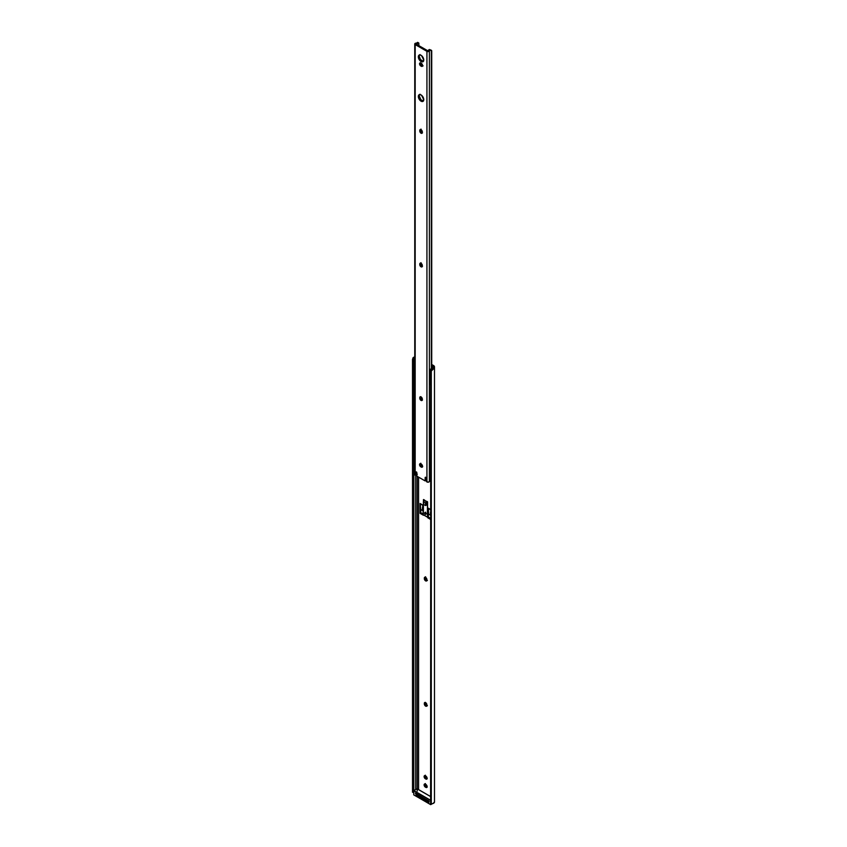 <?xml version="1.0" encoding="UTF-8"?>
<svg xmlns="http://www.w3.org/2000/svg" width="847" height="847" viewBox="0 0 847 847"><rect width="100%" height="100%" fill="white"/><g stroke="black" fill="none" stroke-linecap="round" stroke-linejoin="round"><path stroke-width="1.27" d="M425.332 577.093L424.326 578.12A1.81 1.048 60 0 1 424.696 577.294A1.81 1.048 60 0 1 426.094 577.781A1.81 1.048 60 0 1 426.888 579.602L426.676 580.83L425.861 580.989L424.326 578.649L424.538 577.432L425.607 577.389L426.888 580.131A1.81 1.048 60 0 1 426.517 580.957A1.81 1.048 60 0 1 425.607 580.873L426.517 580.343A1.81 1.048 -120 0 0 426.846 580.481M425.332 702.343L424.326 703.381A1.81 1.048 60 0 1 424.696 702.555A1.81 1.048 60 0 1 426.094 703.031A1.81 1.048 60 0 1 426.888 704.863L426.676 706.08L425.861 706.239L424.326 703.91L424.538 702.682L425.607 702.639L426.888 705.382A1.81 1.048 60 0 1 426.517 706.218A1.81 1.048 60 0 1 425.607 706.123L426.517 705.604A1.81 1.048 -120 0 0 426.846 705.742M430.731 370.806L430.731 371.547A2.414 1.969 -0 0 1 431.282 370.298L431.282 803.083L431.282 370.298L433.145 369.228L430.731 371.547L430.731 370.806L433.145 367.99L433.145 369.228L434.49 367.725L434.49 801.95L434.49 366.867L431.726 364.496L433.548 365.544A3.219 1.863 180 0 1 434.49 366.867L434.49 367.725A3.208 1.853 180 0 1 433.145 369.228L433.145 367.99A1.916 1.112 180 0 0 433.198 367.725L433.05 366.433L432.637 367.958L432.637 366.073L431.726 365.544L432.637 366.073A1.938 1.112 180 0 1 433.198 366.867L433.198 367.725A1.916 1.112 180 0 1 433.145 367.99L431.282 369.546A2.414 1.969 180 0 0 430.731 370.806L430.615 804.555L413.76 794.825L413.76 790.812L430.848 800.542M418.577 477.136L418.577 789.648L418.577 477.136M425.109 783.877L426.295 786.609L425.374 787.128A1.81 1.048 60 0 1 424.199 785.529A1.81 1.048 60 0 1 424.474 784.078A1.81 1.048 60 0 1 425.374 784.174L427.089 786.355L426.74 787.488L425.84 787.392L424.093 784.915L424.665 784.015L425.84 784.438A1.81 1.048 60 0 1 427.015 786.027A1.81 1.048 60 0 1 426.74 787.488A1.81 1.048 60 0 1 425.84 787.392L427.237 787.043M425.109 775.524L426.295 778.255L425.374 778.785A1.81 1.048 60 0 1 424.199 777.186A1.81 1.048 60 0 1 424.474 775.736A1.81 1.048 60 0 1 425.374 775.82L427.121 778.308L426.549 779.208L425.374 778.785L424.125 776.286L424.665 775.661L425.84 776.085A1.81 1.048 60 0 1 427.015 777.684A1.81 1.048 60 0 1 426.74 779.134A1.81 1.048 60 0 1 425.84 779.039L427.237 778.689M427.799 507.935L430.731 509.629L427.799 507.935L427.799 513.981L427.799 507.935M430.731 519.486L427.799 517.803L427.428 513.97L428.857 514.193L427.428 513.97L427.428 501.932L426.57 501.445L426.465 505.045L425.554 505.564L425.618 502.779L426.57 501.572L424.294 500.386L427.597 501.837L427.597 513.864L428.603 513.854L428.444 510.18A5.58 3.219 120 0 0 428.857 514.193L427.682 514.118L427.682 517.273L428.031 514.118L428.37 517.072L428.37 513.917L428.37 517.072L430.731 518.438L428.37 517.072L427.799 517.803L428.709 517.273L430.731 518.438L428.709 517.273L427.799 517.803L430.731 519.486M420.08 513.346L420.08 503.478L423.415 505.405L423.415 511.45L423.415 505.405L420.08 503.478L420.08 513.346L420.991 512.816L423.119 514.044L420.768 512.689L420.366 505.521A5.58 3.219 120 0 0 420.768 509.534L420.768 512.689L423.119 514.044L420.991 512.816L420.08 513.346L423.415 515.262L420.08 513.346M417.211 791.13L417.211 476.342L417.211 791.13M415.718 475.156L415.718 789.499L415.718 475.156M414.141 358.207L413.865 358.779L414.141 358.207M414.966 356.936L413.103 357.667L412.51 359.456L412.51 361.034L413.802 361.034L413.865 358.779L413.802 790.696L413.802 361.034L412.51 361.034L412.51 791.31L413.717 791.31L412.51 791.31L412.51 359.456L413.103 357.667A3.208 1.853 180 0 1 414.755 356.979M425.279 577.241A1.81 1.048 -120 0 0 425.236 577.601L425.607 579.39L427.004 580.513M425.056 784.036A1.81 1.048 -120 0 0 426.295 786.609L426.75 786.863A1.81 1.048 -120 0 0 427.068 787.011M425.056 775.683A1.81 1.048 -120 0 0 426.295 778.255L426.75 778.52A1.81 1.048 -120 0 0 427.068 778.658M425.279 702.502A1.81 1.048 -120 0 0 425.236 702.851L425.607 704.64L427.004 705.773M428.709 508.465L428.709 509.672L428.709 508.465M420.991 504.007L420.991 504.696L420.991 504.007M416.237 794.422L416.893 795.682L426.57 801.262L429.207 801.569M433.145 803.454L434.49 801.95A3.208 1.853 0 0 1 433.145 803.454L433.145 803.454M412.51 792.241L412.51 791.31L412.51 792.241M412.637 792.284L413.855 792.326M431.282 803.083L431.282 803.083A2.414 1.969 -0 0 1 430.731 801.823L431.282 803.083M413.103 357.667L414.755 357.667L413.103 357.667M416.184 793.639L416.184 794.687A2.414 1.398 0 0 0 416.893 795.682L416.184 793.639A2.414 1.398 180 0 0 416.893 794.624L416.893 795.682L426.57 801.262L426.57 800.214L416.893 794.624L426.57 800.214L426.57 801.262A2.414 1.398 0 0 0 429.027 801.611M428.286 800.627L426.57 800.214A2.414 1.398 180 0 0 428.254 800.627M424.527 500.259L426.57 501.445L426.465 505.045L425.554 505.564L423.384 504.314L425.554 505.564L425.554 503.213A1.292 0.741 -60 0 1 426.465 501.636L424.125 500.513L423.384 504.314L423.384 501.964L425.554 503.213L423.384 501.964A1.292 0.741 120 0 1 424.294 500.386L423.616 499.539L424.463 500.026L423.447 499.635L423.447 501.572L423.447 499.635L424.527 500.259M426.517 705.604L425.607 706.123A1.81 1.048 60 0 1 424.326 703.91L425.236 703.381A1.81 1.048 -120 0 0 426.517 705.604M424.326 703.381L425.236 702.851L424.326 703.381M425.374 778.785L426.75 778.52L425.374 778.785M425.374 787.128L426.75 786.863L425.374 787.128M426.517 580.343L425.607 580.873A1.81 1.048 60 0 1 424.326 578.649L425.236 578.12A1.81 1.048 -120 0 0 426.517 580.343M424.326 578.12L425.236 577.601L424.326 578.12M429.027 801.071L415.358 793.184L416.195 794.782L415.358 793.184L429.027 801.071L429.027 802.183L429.027 801.071M428.127 801.675L429.027 802.183L428.127 801.675M432.521 803.591L430.848 804.555L430.848 802.427L430.848 804.555L432.521 803.591L430.647 804.629L413.76 794.825L413.76 790.812L430.731 800.351L413.876 790.611L417.063 788.779L413.717 790.749L413.791 794.899L430.615 804.555L430.731 800.351L413.802 790.611L416.989 788.769M417.211 788.864L430.731 796.667L417.211 788.864M413.876 794.888L430.647 804.629L432.626 803.581M424.802 512.679L424.95 512.509A0.963 0.561 60 0 1 425.438 512.551L425.702 514.224M421.975 504.632L422.822 505.627L422.357 508.624L423.045 510.847L420.768 509.534L423.045 510.847A5.58 3.219 -60 0 1 422.642 506.834L423.214 510.688A5.336 3.081 -60 0 1 422.78 506.866L422.738 505.352L421.827 504.59M423.182 514.478L423.733 514.987L423.182 514.68L423.447 504.346L423.129 514.521M430.869 514.669L430.869 511.535M430.731 514.881A5.58 3.219 -60 0 1 430.731 511.503L430.879 515.177M426.973 516.924L423.733 514.987L427.142 516.829M425.056 512.467L425.438 512.551A0.963 0.561 60 0 1 425.914 514.182M430.731 515.283L428.857 514.193L430.731 515.283M426.75 501.339L427.597 501.837L426.75 501.339M427.597 513.864L427.597 501.837L427.597 513.864M430.551 509.735L430.774 510.265L430.551 509.735M430.731 514.235A5.336 3.081 -60 0 1 430.731 512.128M425.459 512.573L425.152 512.753A0.921 0.54 60 0 1 425.152 514.267A0.921 0.54 60 0 1 425.152 512.753L425.459 512.573M425.152 512.753L424.506 513.282L425.512 514.351L425.152 512.753M413.823 359.17A1.853 1.069 180 0 1 414.363 358.419L413.823 359.244L414.088 359.869L414.755 359.488L414.088 359.869L415.041 361.754L413.929 359.541A1.853 1.069 180 0 1 413.823 359.17L413.823 374.628A1.853 1.069 0 0 0 414.755 375.549M431.61 369.271A1.853 1.069 180 0 1 430.689 369.218L429.493 370.34L429.493 383.807A1.853 1.069 0 0 0 430.731 384.676L429.482 383.151L429.493 383.807M429.493 370.34L430.371 369.271L431.726 369.26M414.363 373.866L413.823 374.681L414.935 375.602M433.071 367.842L430.689 369.218L433.071 367.842M413.929 359.541L414.755 359.075L413.929 359.541M432.986 367.778L430.467 369.218M429.514 374.787L429.514 375.952M431.388 50.291L429.514 49.518L428.116 50.767A3.208 1.853 180 0 1 429.26 49.602L430.181 50.132L429.069 51.296L427.248 51.487L415.178 44.563L426.93 51.349L426.93 481.954L425.84 477.38L425.152 477.507L425.152 480.535L426.062 480.005L426.062 477.581L426.062 480.005L425.152 480.535A1.292 0.741 60 0 1 425.088 480.884L417.02 476.236A1.292 0.741 60 0 1 416.957 475.802L416.269 471.853L416.015 474.786L416.925 474.267L416.025 474.839L416.936 474.309L416.777 472.255L416.904 474.489L415.612 475.125L416.269 471.853L417.02 476.236L425.088 480.884L425.999 480.365A1.292 0.741 -120 0 0 426.062 480.005L425.088 480.884L425.438 477.189L426.253 477.941L426.105 480.81L426.793 481.879L428.773 482.049L430.181 480.736A1.916 1.112 0 0 0 429.387 481.477L429.387 50.873A1.45 0.836 180 0 1 428.413 51.551A1.45 0.836 180 0 1 426.93 51.349L426.93 481.954A1.45 0.836 0 0 0 428.413 482.155A1.45 0.836 0 0 0 429.387 481.477L429.387 50.873A1.916 1.112 180 0 1 430.181 50.132L431.345 50.269L431.345 368.699L431.345 50.269A1.609 0.932 -60 0 1 431.388 50.291A1.609 0.932 -60 0 1 431.726 51.032L431.726 368.487L431.726 51.032L429.26 49.602L430.689 50.015M419.71 54.854L418.344 56.844A3.822 2.213 60 0 1 419.138 55.097A3.822 2.213 60 0 1 422.081 56.124A3.822 2.213 60 0 1 423.754 59.968L422.96 61.725L420.525 61.175L418.556 58.168L418.799 55.373L420.017 54.928L421.584 55.648L423.754 59.968A3.822 2.213 60 0 1 422.96 61.725A3.822 2.213 60 0 1 420.017 60.698A3.822 2.213 60 0 1 418.344 56.844L419.254 56.326A3.822 2.213 -120 0 0 420.631 59.841A3.822 2.213 -120 0 0 423.362 61.365M420.546 62.752L421.732 65.484L420.821 66.002A1.81 1.048 60 0 1 419.636 64.404A1.81 1.048 60 0 1 419.921 62.953A1.81 1.048 60 0 1 420.821 63.049L421.277 63.313A1.81 1.048 60 0 1 422.558 65.526L421.986 66.426L420.578 65.833L419.763 63.091L421.531 63.483L422.558 65.526A1.81 1.048 60 0 1 422.187 66.362A1.81 1.048 60 0 1 421.277 66.267L422.685 65.918M419.71 94.504L418.344 96.494A3.822 2.213 60 0 1 419.138 94.748A3.822 2.213 60 0 1 422.081 95.775A3.822 2.213 60 0 1 423.754 99.618L422.558 101.524L420.017 100.348L418.397 97.14L418.799 95.023L420.017 94.578L421.584 95.298L423.754 99.618A3.822 2.213 60 0 1 422.96 101.375A3.822 2.213 60 0 1 420.017 100.348A3.822 2.213 60 0 1 418.344 96.494L419.254 95.976A3.822 2.213 -120 0 0 420.631 99.491A3.822 2.213 -120 0 0 423.362 101.015M420.546 463.574L421.732 466.295L420.821 466.824A1.81 1.048 60 0 1 419.636 465.225A1.81 1.048 60 0 1 419.921 463.775A1.81 1.048 60 0 1 420.821 463.87L421.277 464.124A1.81 1.048 60 0 1 422.558 466.348L421.986 467.248L420.578 466.655L419.763 463.912L421.531 464.304L422.558 466.348A1.81 1.048 60 0 1 422.187 467.173A1.81 1.048 60 0 1 421.277 467.089L422.685 466.729M414.755 43.97A1.45 0.836 180 0 1 415.993 43.144L414.829 43.705L415.178 44.563A1.45 0.836 180 0 1 414.755 43.97L414.755 474.574A1.45 0.836 0 0 0 415.178 475.167L415.178 44.563L415.178 475.167L416.3 474.574M420.779 263.025L419.773 264.063A1.81 1.048 60 0 1 420.144 263.237A1.81 1.048 60 0 1 421.541 263.724A1.81 1.048 60 0 1 422.335 265.545L422.335 266.074A1.81 1.048 60 0 1 421.954 266.9A1.81 1.048 60 0 1 420.557 266.413A1.81 1.048 60 0 1 419.773 264.592L419.985 263.364L421.054 263.322L422.24 264.92L422.24 266.583L421.298 266.921L419.985 265.535L419.773 264.592L420.684 264.063L422.452 266.456M420.779 396.64L419.773 397.667A1.81 1.048 60 0 1 420.144 396.841A1.81 1.048 60 0 1 421.541 397.328A1.81 1.048 60 0 1 422.335 399.149L422.335 399.678A1.81 1.048 60 0 1 421.954 400.504A1.81 1.048 60 0 1 420.557 400.017A1.81 1.048 60 0 1 419.773 398.196L419.985 396.978L421.054 396.925L422.24 398.524L422.24 400.186L421.298 400.536L419.985 399.138L419.773 398.196L420.684 397.667L422.452 400.059M420.779 129.422L419.773 130.459A1.81 1.048 60 0 1 420.144 129.633A1.81 1.048 60 0 1 421.541 130.11A1.81 1.048 60 0 1 422.335 131.941L422.335 132.46A1.81 1.048 60 0 1 421.954 133.297A1.81 1.048 60 0 1 420.557 132.81A1.81 1.048 60 0 1 419.773 130.989L420.144 129.633L421.298 129.887L422.24 132.968L421.298 133.318L419.985 131.931L419.773 130.989L420.684 130.459L422.452 132.852M418.831 43.07L418.894 45.653L418.831 43.07L417.677 42.371A1.609 0.932 120 0 0 417.635 42.35L417.275 42.689A1.916 1.112 180 0 1 415.993 43.144L418.196 43.218A3.208 1.853 180 0 1 416.173 43.885L418.196 43.218L417.275 42.689L417.793 42.466M416.089 44.033L427.841 50.82L416.089 44.033M419.646 54.928A3.822 2.213 -120 0 0 419.254 56.326L420.461 59.618L423.468 61.355M420.726 263.184A1.81 1.048 -120 0 0 420.684 263.533L420.684 264.063A1.81 1.048 -120 0 0 422.293 266.424M420.726 396.788A1.81 1.048 -120 0 0 420.684 397.148L420.684 397.667A1.81 1.048 -120 0 0 422.293 400.028M420.493 62.911A1.81 1.048 -120 0 0 421.732 65.484L422.187 65.738A1.81 1.048 -120 0 0 422.515 65.886M420.726 129.58A1.81 1.048 -120 0 0 420.684 129.93L420.684 130.459A1.81 1.048 -120 0 0 422.293 132.82M419.646 94.578A3.822 2.213 -120 0 0 419.254 95.976L420.927 99.819L423.468 100.994M420.493 463.722A1.81 1.048 -120 0 0 421.732 466.295L422.187 466.559A1.81 1.048 -120 0 0 422.515 466.697M430.752 480.482L430.181 480.736L430.752 480.482M416.756 474.405L417.296 474.267M414.998 474.108L415.39 475.103M420.821 466.824L422.187 466.559L420.821 466.824M419.773 130.459L420.684 129.93L419.773 130.459M420.821 66.002L422.187 65.738L420.821 66.002M419.773 397.667L420.684 397.148L419.773 397.667M419.773 264.063L420.684 263.533L419.773 264.063M427.428 580.428L426.517 580.957M427.428 705.689L426.517 706.218M424.474 775.736L425.385 775.206M424.474 784.078L425.385 783.56M424.696 577.294L425.607 576.765M430.731 796.614L417.211 788.801M423.119 514.574L423.119 511.419M426.528 513.78L425.618 514.309M425.596 512.181L424.686 512.71M429.482 383.416L429.482 370.404M430.414 369.239L432.933 367.778M415.888 475.135L416.798 474.606M419.921 463.775L420.832 463.245M420.048 94.218L419.138 94.748M420.144 129.633L421.054 129.104M423.098 65.833L422.187 66.362M420.144 263.237L421.054 262.708M420.048 54.568L419.138 55.097"/></g></svg>
